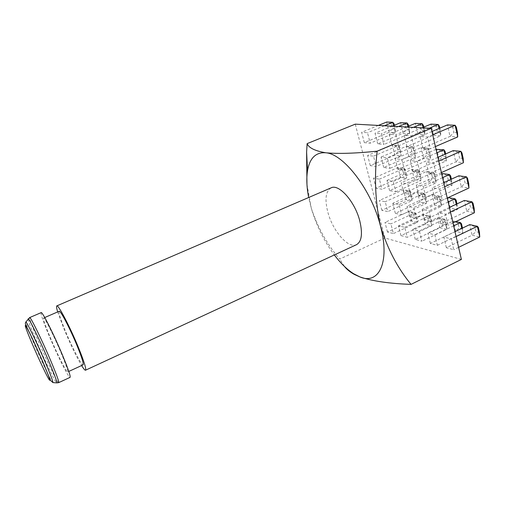 <?xml version="1.0" encoding="UTF-8"?>
<svg xmlns="http://www.w3.org/2000/svg" width="505" height="505" viewBox="0 0 505 505"><rect width="100%" height="100%" fill="white"/><g stroke="black" fill="none" stroke-linecap="round" stroke-linejoin="round"><path stroke-width="0.38" stroke-dasharray="2.52 1.89" d="M41.164 312.627C40.621 314.041 43.26 321.71 49.08 335.648C57.349 355.406 68.882 378.466 70.081 377.368M50.121 337.163C57.033 353.689 66.66 372.924 67.645 371.977C68.169 371.087 66.06 364.907 61.32 353.449C54.168 336.279 44.345 316.799 43.55 318.043C43.095 319.192 45.28 325.567 50.121 337.163M59.148 311.288C58.441 312.538 60.449 318.945 65.164 330.51C71.918 346.985 81.747 365.974 83.085 364.863M57.677 311.926L64.034 329.045C70.422 344.265 76.287 356.429 81.627 365.538M331.122 187.841C325.637 191.231 324.57 199.456 327.941 212.529C332.845 231.044 348.33 248.978 356.511 244.673M370.266 165.621L367.634 155.458L373.517 156.152L376.162 166.442L370.266 165.621L394.904 155.085L401.02 155.767L376.162 166.442M381.837 210.295L379.299 200.498L385.214 201.722L387.758 211.627L381.837 210.295L405.887 199.418L412.017 200.611L387.758 211.627M377.727 143.893L375.032 133.251L381.237 133.692L383.939 144.474L377.727 143.893L403.192 133.238L409.643 133.673L383.939 144.474M389.582 190.637L386.988 180.399L393.218 181.421L395.819 191.78L389.582 190.637L414.422 179.61L420.88 180.601L395.819 191.78M400.989 235.627L398.489 225.767L404.745 227.319L407.251 237.293L400.989 235.627L425.229 224.258L431.699 225.767L407.251 237.293M397.927 169.472L395.27 158.74L401.847 159.523L404.518 170.387L397.927 169.472L423.6 158.292L430.43 159.056L404.518 170.387M409.606 216.569L407.043 206.248L413.645 207.618L416.208 218.059L409.606 216.569L434.635 205.017L441.471 206.343L416.208 218.059M406.942 146.614L404.215 135.34L411.184 135.845L413.917 147.258L406.942 146.614L433.505 135.29L440.739 135.782L413.917 147.258M418.891 196.016L416.272 185.202L423.259 186.345L425.879 197.297L418.891 196.016L444.772 184.281L452.007 185.398L425.879 197.297M430.367 243.46L427.855 233.07L434.849 234.812L437.362 245.329L430.367 243.46L455.592 231.353L462.82 233.045L437.362 245.329M428.934 173.789L426.258 162.427L433.675 163.304L436.352 174.818L428.934 173.789L455.725 161.884L463.401 162.743M440.663 223.589L438.094 212.687L445.511 214.227L448.08 225.262L440.663 223.589L466.753 211.267L474.41 212.757M461.387 259.425L384.93 238.007L355.255 124.154M446.344 247.721L443.832 237.047L451.249 238.89L453.761 249.704L446.344 247.721L472.099 235.21L479.75 237.003M434.862 198.951L432.242 187.822L439.653 189.034L442.279 200.308L434.862 198.951L461.292 186.831L468.962 188.011M422.887 148.091L420.147 136.483L427.558 137.019L430.298 148.779L422.887 148.091L450.037 136.413L457.713 136.931M424.686 219.978L422.123 209.379L429.111 210.825L431.68 221.556L424.686 219.978L450.239 208.054L457.467 209.461L431.68 221.556M412.976 171.567L410.306 160.527L417.288 161.36L419.958 172.54L412.976 171.567L439.198 160.035L446.426 160.843L419.958 172.54M415.274 239.433L412.762 229.314L419.371 230.962L421.883 241.201L415.274 239.433L439.994 227.711L446.83 229.308L421.883 241.201M403.823 193.251L401.216 182.728L407.806 183.814L410.42 194.463L403.823 193.251L429.174 181.882L436.004 182.93L410.42 194.463M391.912 145.213L389.197 134.267L395.769 134.74L398.489 145.825L391.912 145.213L417.919 134.235L424.743 134.696L398.489 145.825M395.339 213.344L392.795 203.294L399.038 204.588L401.589 214.758L395.339 213.344L419.876 202.139L426.34 203.401L401.589 214.758M383.712 167.496L381.067 157.055L387.284 157.794L389.936 168.361L383.712 167.496L408.861 156.645L415.318 157.364L389.936 168.361M387.461 232.016L384.974 222.402L390.895 223.873L393.389 233.594L387.461 232.016L411.228 220.982L417.364 222.421L393.389 233.594M376.105 188.163L373.523 178.189L379.419 179.155L382.014 189.249L376.105 188.163L400.446 177.457L406.569 178.398L382.014 189.249M364.32 142.65L361.637 132.291L367.501 132.708L370.197 143.199L364.32 142.65L389.26 132.291L395.365 132.708L370.197 143.199M384.93 238.007L339.739 259.084C327.379 244.856 317.891 227.9 311.282 208.218L308.675 197.505M306.958 184.325L311.282 208.218C316.414 225.546 324.103 241.119 334.335 254.949M344.46 266.451L339.739 259.084M455.005 231.688L443.832 237.047M474.769 226.732L469.732 224.618L472.099 235.21L475.874 231.713L474.769 226.732L478.374 227.515M456.122 236.542L451.249 238.89M458.609 247.336L453.761 249.704M479.472 232.527L475.874 231.713M449.418 207.41L438.094 212.687M469.423 202.562L464.335 200.453L466.753 211.267L470.546 207.65L469.423 202.562L473.027 203.212M450.454 211.911L445.511 214.227M452.991 222.932L448.08 225.262M474.151 208.325L470.546 207.65M443.712 182.633L432.242 187.822M463.962 177.899L458.83 175.797L461.292 186.831L465.111 183.088L463.962 177.899L467.567 178.398M444.659 186.762L439.653 189.034M447.253 198.017L442.279 200.308M468.716 183.618L465.111 183.088M437.885 157.333L426.258 162.427M458.388 152.718L453.206 150.616L455.725 161.884L459.563 158.014L458.388 152.718L461.999 153.059M438.744 161.07L433.675 163.304M441.395 172.571L436.352 174.818M463.173 158.393L459.563 158.014M431.939 131.489L420.147 136.483M452.695 127.001L447.468 124.905L450.037 136.413L453.894 132.411L452.695 127.001L456.312 127.191M432.703 134.829L427.558 137.019M435.411 146.57L430.298 148.779M457.505 132.632L453.894 132.411M455.794 221.6L453.225 221.045L427.855 233.07M458.104 223.09L453.225 221.045L455.592 231.353L459.209 227.938L458.104 223.09L461.501 223.835M453.66 225.849L434.849 234.812M462.473 228.102L462.82 233.045L461.772 228.437M462.612 228.708L459.209 227.938M448.162 197.594L422.123 209.379M452.739 199.582L447.821 197.537L450.239 208.054L453.869 204.525L452.739 199.582L456.141 200.188M448.169 202L429.111 210.825M456.981 203.887L457.467 209.461L456.274 204.216M457.271 205.163L453.869 204.525M441.686 173.834L416.272 185.202M447.272 175.595L442.304 173.556L444.772 184.281L448.421 180.645L447.272 175.595L450.675 176.068M442.569 177.665L423.259 186.345M451.375 179.168L452.007 185.398L450.662 179.49M451.823 181.143L448.421 180.645M436.049 149.36L410.306 160.527M441.692 151.128L436.68 149.089L439.198 160.035L442.866 156.272L441.692 151.128L445.094 151.45M436.85 152.832L417.288 161.36M445.656 153.924L446.426 160.843L444.93 154.246M446.269 156.632L442.866 156.272M422.06 127.847L404.215 135.34M435.998 126.155L430.935 124.123L433.505 135.29L437.191 131.407L435.998 126.155L439.401 126.326M429.206 128.245L411.184 135.845M439.811 128.15L440.594 131.616L440.739 135.782L439.079 128.466M440.594 131.616L437.191 131.407M446.679 225.104L443.459 224.378L442.355 219.656L445.568 220.357L446.679 225.104L446.83 229.308L444.457 219.145L437.627 217.668L412.762 229.314M442.355 219.656L437.627 217.668L439.994 227.711L443.459 224.378M445.568 220.357L444.457 219.145L419.371 230.962M441.332 202.177L438.119 201.577L436.989 196.761L440.202 197.341L441.332 202.177L441.471 206.343L439.053 195.984L432.217 194.779L407.043 206.248M436.989 196.761L432.217 194.779L434.635 205.017L438.119 201.577M440.202 197.341L439.053 195.984L413.645 207.618M435.884 178.802L432.671 178.334L431.516 173.423L434.736 173.871L435.884 178.802L436.004 182.93L433.536 172.369L426.706 171.441L401.216 182.728M431.516 173.423L426.706 171.441L429.174 181.882L432.671 178.334M434.736 173.871L433.536 172.369L407.806 183.814M430.329 154.966L427.116 154.631L425.942 149.625L429.155 149.935L430.329 154.966L430.43 159.056L427.912 148.281L421.088 147.649L395.27 158.74M425.942 149.625L421.088 147.649L423.6 158.292L427.116 154.631M429.155 149.935L427.912 148.281L401.847 159.523M406.664 126.995L389.197 134.267M420.248 125.354L415.356 123.378L417.919 134.235L421.448 130.46L420.248 125.354L423.461 125.518M413.399 127.367L395.769 134.74M423.834 127.102L424.661 130.65L424.743 134.696L423.045 127.437M424.661 130.65L421.448 130.46M431.598 221.689L428.556 221.001L427.451 216.399L430.494 217.068L431.598 221.689L431.699 225.767L429.332 215.869L422.862 214.467L398.489 225.767M427.451 216.399L422.862 214.467L425.229 224.258L428.556 221.001M430.494 217.068L429.332 215.869L404.745 227.319M426.258 199.355L423.215 198.787L422.092 194.097L425.128 194.64L426.258 199.355L426.34 203.401L423.929 193.314L417.458 192.171L392.795 203.294M422.092 194.097L417.458 192.171L419.876 202.139L423.215 198.787M425.128 194.64L423.929 193.314L399.038 204.588M420.816 176.592L417.774 176.15L416.625 171.372L419.668 171.788L420.816 176.592L420.88 180.601L418.418 170.318L411.96 169.446L386.988 180.399M416.625 171.372L411.96 169.446L414.422 179.61L417.774 176.15M419.668 171.788L418.418 170.318L393.218 181.421M415.268 153.394L412.231 153.078L411.057 148.211L414.094 148.495L415.268 153.394L415.318 157.364L412.806 146.886L406.355 146.286L381.067 157.055M411.057 148.211L406.355 146.286L408.861 156.645L412.231 153.078M414.094 148.495L412.806 146.886L387.284 157.794M392.126 126.193L375.032 133.251M405.382 124.596L400.635 122.677L403.192 133.238L406.576 129.564L405.382 124.596L408.419 124.754M398.489 126.547L381.237 133.692M408.747 126.13L409.612 129.747L409.643 133.673L407.92 126.477M409.612 129.747L406.576 129.564M417.313 218.457L414.428 217.806L413.324 213.318L416.208 213.95L417.313 218.457L417.364 222.421L414.996 212.769L408.861 211.437L384.974 222.402M413.324 213.318L408.861 211.437L411.228 220.982L414.428 217.806M416.208 213.95L414.996 212.769L390.895 223.873M411.979 196.685L409.094 196.142L407.971 191.572L410.855 192.089L411.979 196.685L412.017 200.611L409.606 190.783L403.476 189.697L379.299 200.498M407.971 191.572L403.476 189.697L405.887 199.418L409.094 196.142M410.855 192.089L409.606 190.783L385.214 201.722M406.55 174.503L403.672 174.08L402.523 169.427L405.401 169.825L406.55 174.503L406.569 178.398L404.114 168.38L397.99 167.553L373.523 178.189M402.523 169.427L397.99 167.553L400.446 177.457L403.672 174.08M405.401 169.825L404.114 168.38L379.419 179.155M401.02 151.91L398.142 151.607L396.974 146.867L399.853 147.144L401.02 151.91L401.02 155.767L398.514 145.56L392.404 144.998L367.634 155.458M396.974 146.867L392.404 144.998L394.904 155.085L398.142 151.607M399.853 147.144L398.514 145.56L373.517 156.152M378.378 125.429L361.637 132.291M391.318 123.883L386.716 122.014L389.26 132.291L392.511 128.712L391.318 123.883L394.19 124.028M384.4 125.764L367.501 132.708M394.481 125.221L395.383 128.889L395.365 132.708L393.616 125.575M395.383 128.889L392.511 128.712M52.943 382.588C52.798 384.734 41.947 362.337 33.766 343.211L29.107 332.019M58.713 382.632C57.829 383.585 46.479 360.317 38.064 340.509C32.143 326.546 29.34 318.901 29.656 317.582M28.065 319.015C28.394 321.451 31.209 328.9 36.511 341.355C44.345 359.73 54.824 381.477 56.585 382.866M28.741 331.091L25.679 322.196M67.645 371.977L68.813 371.44M43.55 318.043L44.73 317.531"/><path stroke-width="0.76" d="M58.713 382.632L70.081 377.368C70.725 376.326 68.2 368.934 62.519 355.198C53.915 334.518 42.098 311.099 41.164 312.627L29.656 317.582C30.275 316.18 41.896 339.827 50.664 360.564C56.459 374.325 59.142 381.685 58.713 382.632L56.895 382.885C56.958 381.326 54.269 374.098 48.821 361.208C40.444 341.462 29.34 318.642 28.255 318.769L28.065 319.015M68.813 371.44L83.085 364.863C83.849 363.871 81.917 357.66 77.303 346.228C70.34 329.121 60.291 309.9 59.148 311.288L44.73 317.531M81.627 365.538C83.641 368.839 84.941 370.399 85.515 370.216C86.437 369.048 84.133 361.618 78.61 347.92C70.227 327.309 58.138 304.206 56.787 305.904C56.27 306.213 56.56 308.22 57.677 311.926M85.515 370.216L356.511 244.673C361.725 241.592 362.805 233.619 359.743 220.754C354.882 201.514 338.855 183.567 331.122 187.841L56.787 305.904M306.958 184.325L306.604 152.188L307.122 143.622L355.255 124.154L431.213 128.358L461.387 259.425L411.064 284.372C389.74 283.652 372.709 281.184 359.97 276.961L354.201 274.348C349.965 271.949 346.72 269.316 344.46 266.451M308.675 197.505C306.693 187.349 306.308 178.416 307.526 170.715C309.723 158.097 315.783 152.119 325.706 152.775C343.507 153.697 371.566 189.975 380.499 226.12C390.289 262.499 378.643 285.041 359.97 276.961L353.525 273.678L354.201 274.348M334.335 254.949C340.578 263.2 346.973 269.443 353.525 273.678M307.122 143.622C308.744 147.851 314.943 150.9 325.706 152.775C338.217 153.943 355.362 153.406 377.153 151.172C374.154 177.413 375.265 202.398 380.499 226.12C387.48 248.82 397.669 268.237 411.064 284.372M431.213 128.358L377.153 151.172M458.609 247.336L479.75 237.003L477.389 226.278L469.732 224.618L455.005 231.688M479.75 237.003L479.472 232.527L478.374 227.515L477.389 226.278L456.122 236.542M452.991 222.932L474.41 212.757L471.998 201.811L464.335 200.453L449.418 207.41M474.41 212.757L474.151 208.325L473.027 203.212L471.998 201.811L450.454 211.911M447.253 198.017L468.962 188.011L466.5 176.832L458.83 175.797L443.712 182.633M468.962 188.011L468.716 183.618L467.567 178.398L466.5 176.832L444.659 186.762M441.395 172.571L463.401 162.743L460.882 151.323L453.206 150.616L437.885 157.333M463.401 162.743L463.173 158.393L461.999 153.059L460.882 151.323L438.744 161.07M435.411 146.57L457.713 136.931L455.15 125.272L447.468 124.905L431.939 131.489M457.713 136.931L457.505 132.632L456.312 127.191L455.15 125.272L432.703 134.829M461.772 228.437L460.453 222.61L453.66 225.849M462.473 228.102L461.501 223.835L460.453 222.61L455.794 221.6M456.274 204.216L455.049 198.812L448.169 202M456.981 203.887L456.141 200.188L455.049 198.812L448.162 197.594M450.662 179.49L449.538 174.534L442.304 173.556L441.686 173.834M451.375 179.168L450.675 176.068L449.538 174.534L442.569 177.665M444.93 154.246L443.914 149.758L436.049 149.36M445.656 153.924L445.094 151.45L443.914 149.758L436.85 152.832M439.079 128.466L438.17 124.464L430.935 124.123L422.06 127.847M439.811 128.15L439.401 126.326L438.17 124.464L429.206 128.245M423.045 127.437L422.174 123.706L415.356 123.378L406.664 126.995M423.834 127.102L423.461 125.518L422.174 123.706L413.399 127.367M407.92 126.477L407.08 122.986L400.635 122.677L392.126 126.193M408.747 126.13L408.419 124.754L407.08 122.986L398.489 126.547M393.616 125.575L392.814 122.305L386.716 122.014L378.378 125.429M394.481 125.221L394.19 124.028L392.814 122.305L384.4 125.764M45.179 362.104C50.349 374.274 52.937 381.105 52.943 382.588L50.494 380.416L42.957 362.066C37.155 348.721 32.131 337.82 27.876 329.367C24.221 322.291 25.515 323.901 25.837 321.912C26.809 321.881 37.237 343.476 45.179 362.104M32.617 344.757C38.424 358.266 45.803 373.99 48.695 378.965C51.365 383.169 49.421 377.5 42.856 361.952C36.644 347.453 28.652 330.529 26.172 326.552C23.596 322.36 26.771 331.185 32.617 344.757M56.585 382.866L52.943 382.588M29.107 332.019L28.741 331.091M25.679 322.196L29.656 317.582M307.526 170.715L306.611 152.188"/></g></svg>
